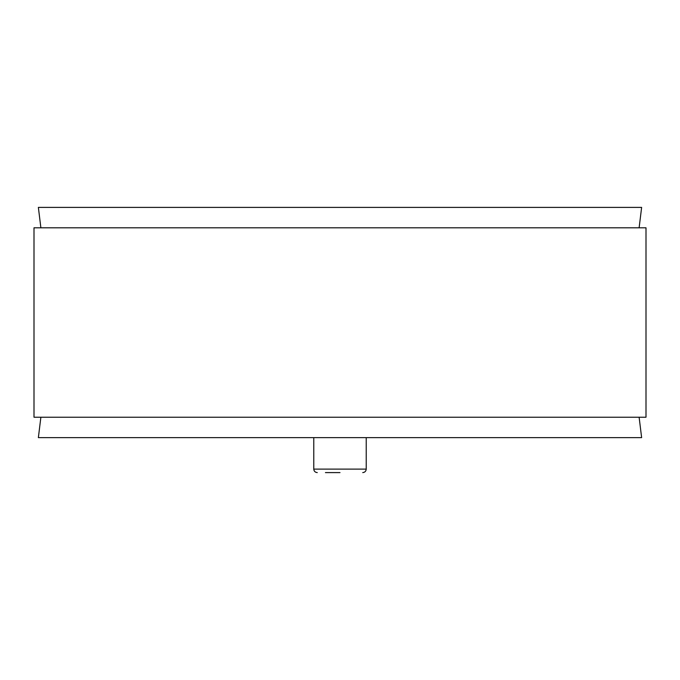 <?xml version="1.0" encoding="UTF-8"?>
<svg xmlns="http://www.w3.org/2000/svg" width="680" height="680" viewBox="0 0 680 680"><rect width="100%" height="100%" fill="white"/><g stroke="black" fill="none" stroke-linecap="round" stroke-linejoin="round"><path stroke-width="1.02" d="M639.123 227.8L641.631 207.4L38.369 207.4L40.877 227.8M34 417.231L646 417.231L646 227.8L34 227.8L34 417.231M40.877 417.231L38.369 437.631L641.631 437.631L639.123 417.231M325.431 472.6L340 472.6M317.271 472.6C315.146 472.396 313.981 471.223 313.769 469.106L313.769 437.631M362.729 472.6C364.854 472.396 366.019 471.223 366.231 469.106L313.769 469.106M366.231 469.106L366.231 437.631"/></g></svg>
